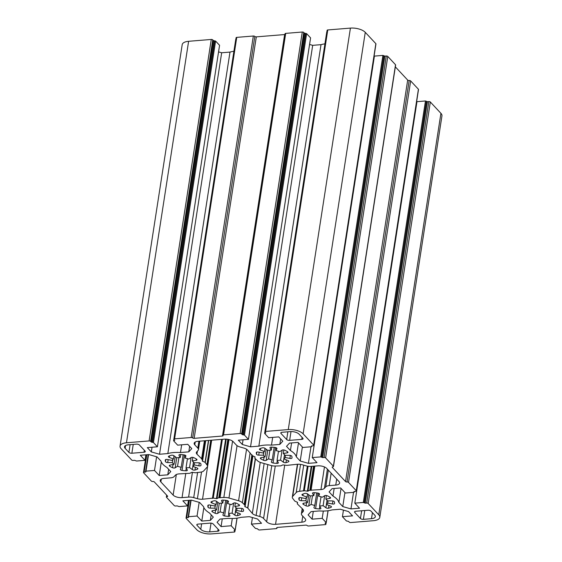 <?xml version="1.0" encoding="UTF-8"?>
<svg xmlns="http://www.w3.org/2000/svg" width="562" height="562" viewBox="0 0 562 562"><rect width="100%" height="100%" fill="white"/><g stroke="black" fill="none" stroke-linecap="round" stroke-linejoin="round"><path stroke-width="0.84" d="M228.593 513.359L229.844 515.572A1.805 0.78 8.8 0 1 229.9 515.839A1.805 0.78 8.8 0 1 228.875 516.373A1.805 0.78 8.8 0 1 228.39 516.373A18.033 7.819 8.8 0 1 224.582 515.972A1.805 0.78 8.8 0 1 222.91 514.925A1.805 0.78 8.8 0 1 222.938 514.841L223.767 512.853A11.268 4.889 8.8 0 1 220.121 511.813L217.719 513.352A1.805 0.78 8.8 0 1 216.925 513.577A1.805 0.78 8.8 0 1 215.113 513.268A18.033 7.819 8.8 0 1 212.303 511.785A1.805 0.78 8.8 0 1 211.86 511.153A1.805 0.78 8.8 0 1 212.619 510.654L216.553 509.924A11.268 4.889 8.8 0 1 214.916 508.167L210.265 508.139A1.805 0.78 8.8 0 1 208.038 507.212A18.033 7.819 8.8 0 1 207.863 505.512A1.805 0.78 8.8 0 1 209.956 505.041L214.698 506.004A11.268 4.889 8.8 0 1 216.019 504.557L211.846 502.976A1.805 0.78 8.8 0 1 210.961 502.126A1.805 0.78 8.8 0 1 211.298 501.754A18.033 7.819 8.8 0 1 213.869 500.833A1.805 0.78 8.8 0 1 216.518 501.304L219.278 503.39A11.268 4.889 8.8 0 1 222.791 503.102L221.54 500.897A1.805 0.78 8.8 0 1 221.484 500.63A1.805 0.78 8.8 0 1 222.995 500.089A18.033 7.819 8.8 0 1 226.802 500.489A1.805 0.78 8.8 0 1 228.474 501.543A1.805 0.78 8.8 0 1 228.453 501.62L227.617 503.615A11.268 4.889 8.8 0 1 231.263 504.655L233.666 503.109A1.805 0.78 8.8 0 1 236.272 503.194A18.033 7.819 8.8 0 1 239.082 504.683A1.805 0.78 8.8 0 1 239.524 505.315A1.805 0.78 8.8 0 1 238.773 505.814L234.832 506.545A11.268 4.889 8.8 0 1 236.476 508.301L241.119 508.329A1.805 0.78 8.8 0 1 243.353 509.249A18.033 7.819 8.8 0 1 243.522 510.956A1.805 0.78 8.8 0 1 242.496 511.49A1.805 0.78 8.8 0 1 241.428 511.42L236.686 510.458A11.268 4.889 8.8 0 1 235.366 511.905L239.538 513.492A1.805 0.78 8.8 0 1 240.431 514.335A1.805 0.78 8.8 0 1 240.086 514.708A18.033 7.819 8.8 0 1 237.515 515.628A1.805 0.78 8.8 0 1 237.087 515.698A1.805 0.78 8.8 0 1 234.874 515.164L232.106 513.078A11.268 4.889 8.8 0 1 230.42 513.296A11.268 4.889 8.8 0 1 228.593 513.359L230.006 504.219M186.036 467.802L187.287 470.015A1.805 0.78 8.8 0 1 187.343 470.275A1.805 0.78 8.8 0 1 186.317 470.808A1.805 0.78 8.8 0 1 185.832 470.816A18.033 7.819 8.8 0 1 182.025 470.415A1.805 0.78 8.8 0 1 180.353 469.361A1.805 0.78 8.8 0 1 180.381 469.284L181.21 467.289A11.268 4.889 8.8 0 1 177.564 466.249L175.161 467.795A1.805 0.78 8.8 0 1 174.368 468.02A1.805 0.78 8.8 0 1 172.555 467.71A18.033 7.819 8.8 0 1 169.745 466.221A1.805 0.78 8.8 0 1 169.303 465.589A1.805 0.78 8.8 0 1 170.061 465.09L173.995 464.367A11.268 4.889 8.8 0 1 172.358 462.603L167.708 462.575A1.805 0.78 8.8 0 1 165.481 461.655A18.033 7.819 8.8 0 1 165.305 459.948A1.805 0.78 8.8 0 1 167.399 459.484L172.141 460.447A11.268 4.889 8.8 0 1 173.461 458.999L169.288 457.412A1.805 0.78 8.8 0 1 168.403 456.569A1.805 0.78 8.8 0 1 168.748 456.196A18.033 7.819 8.8 0 1 171.312 455.276A1.805 0.78 8.8 0 1 173.96 455.74L176.721 457.833A11.268 4.889 8.8 0 1 180.233 457.545L178.983 455.332A1.805 0.78 8.8 0 1 178.927 455.065A1.805 0.78 8.8 0 1 180.437 454.532A18.033 7.819 8.8 0 1 184.245 454.932A1.805 0.78 8.8 0 1 185.917 455.979A1.805 0.78 8.8 0 1 185.896 456.063L185.067 458.051A11.268 4.889 8.8 0 1 188.706 459.091L191.108 457.552A1.805 0.78 8.8 0 1 193.714 457.637A18.033 7.819 8.8 0 1 196.524 459.119A1.805 0.78 8.8 0 1 196.967 459.751A1.805 0.78 8.8 0 1 196.215 460.25L192.274 460.981A11.268 4.889 8.8 0 1 193.918 462.737L198.562 462.765A1.805 0.78 8.8 0 1 200.796 463.692A18.033 7.819 8.8 0 1 200.964 465.392A1.805 0.78 8.8 0 1 199.939 465.933A1.805 0.78 8.8 0 1 198.871 465.863L194.136 464.9A11.268 4.889 8.8 0 1 192.808 466.348L196.981 467.928A1.805 0.78 8.8 0 1 197.873 468.778A1.805 0.78 8.8 0 1 197.529 469.151A18.033 7.819 8.8 0 1 194.958 470.071A1.805 0.78 8.8 0 1 194.529 470.141A1.805 0.78 8.8 0 1 192.316 469.6L189.549 467.514A11.268 4.889 8.8 0 1 187.863 467.732A11.268 4.889 8.8 0 1 186.036 467.802L187.455 458.662M319.609 505.941L320.86 508.146A1.805 0.78 8.8 0 1 320.923 508.413A1.805 0.78 8.8 0 1 319.897 508.947A1.805 0.78 8.8 0 1 319.406 508.954A18.033 7.819 8.8 0 1 315.605 508.554A1.805 0.78 8.8 0 1 313.933 507.5A1.805 0.78 8.8 0 1 313.954 507.423L314.783 505.428A11.268 4.889 8.8 0 1 311.137 504.388L308.735 505.933A1.805 0.78 8.8 0 1 307.948 506.151A1.805 0.78 8.8 0 1 306.128 505.849A18.033 7.819 8.8 0 1 303.318 504.36A1.805 0.78 8.8 0 1 302.876 503.728A1.805 0.78 8.8 0 1 303.635 503.229L307.576 502.498A11.268 4.889 8.8 0 1 305.932 500.742L301.281 500.714A1.805 0.78 8.8 0 1 299.054 499.794A18.033 7.819 8.8 0 1 298.886 498.087A1.805 0.78 8.8 0 1 300.972 497.623L305.714 498.578A11.268 4.889 8.8 0 1 307.035 497.138L302.869 495.551A1.805 0.78 8.8 0 1 301.977 494.701A1.805 0.78 8.8 0 1 302.321 494.328A18.033 7.819 8.8 0 1 304.892 493.408A1.805 0.78 8.8 0 1 307.533 493.879L310.301 495.965A11.268 4.889 8.8 0 1 313.814 495.677L312.563 493.471A1.805 0.78 8.8 0 1 312.5 493.204A1.805 0.78 8.8 0 1 314.017 492.663A18.033 7.819 8.8 0 1 317.818 493.064A1.805 0.78 8.8 0 1 319.49 494.117A1.805 0.78 8.8 0 1 319.469 494.195L318.64 496.19A11.268 4.889 8.8 0 1 322.286 497.229L324.688 495.684A1.805 0.78 8.8 0 1 327.288 495.768A18.033 7.819 8.8 0 1 330.105 497.258A1.805 0.78 8.8 0 1 330.547 497.89A1.805 0.78 8.8 0 1 329.789 498.389L325.848 499.119A11.268 4.889 8.8 0 1 327.491 500.875L332.142 500.904A1.805 0.78 8.8 0 1 334.369 501.824A18.033 7.819 8.8 0 1 334.538 503.531A1.805 0.78 8.8 0 1 333.512 504.065A1.805 0.78 8.8 0 1 332.451 503.995L327.709 503.039A11.268 4.889 8.8 0 1 326.389 504.479L330.554 506.067A1.805 0.78 8.8 0 1 331.447 506.917A1.805 0.78 8.8 0 1 331.102 507.289A18.033 7.819 8.8 0 1 328.531 508.21A1.805 0.78 8.8 0 1 328.11 508.28A1.805 0.78 8.8 0 1 325.89 507.739L323.122 505.652A11.268 4.889 8.8 0 1 321.443 505.87A11.268 4.889 8.8 0 1 319.609 505.941L321.028 496.801M277.052 460.376L278.302 462.589A1.805 0.78 8.8 0 1 278.366 462.856A1.805 0.78 8.8 0 1 277.34 463.39A1.805 0.78 8.8 0 1 276.848 463.39A18.033 7.819 8.8 0 1 273.048 462.99A1.805 0.78 8.8 0 1 271.376 461.943A1.805 0.78 8.8 0 1 271.397 461.859L272.226 459.871A11.268 4.889 8.8 0 1 268.58 458.831L266.177 460.369A1.805 0.78 8.8 0 1 265.39 460.594A1.805 0.78 8.8 0 1 263.578 460.285A18.033 7.819 8.8 0 1 260.761 458.796A1.805 0.78 8.8 0 1 260.318 458.171A1.805 0.78 8.8 0 1 261.077 457.672L265.018 456.941A11.268 4.889 8.8 0 1 263.374 455.185L258.724 455.15A1.805 0.78 8.8 0 1 256.497 454.229A18.033 7.819 8.8 0 1 256.328 452.529A1.805 0.78 8.8 0 1 258.415 452.059L263.156 453.021A11.268 4.889 8.8 0 1 264.477 451.574L260.311 449.993A1.805 0.78 8.8 0 1 259.419 449.143A1.805 0.78 8.8 0 1 259.763 448.771A18.033 7.819 8.8 0 1 262.335 447.851A1.805 0.78 8.8 0 1 264.976 448.321L267.744 450.408A11.268 4.889 8.8 0 1 271.256 450.12L270.006 447.907A1.805 0.78 8.8 0 1 269.943 447.647A1.805 0.78 8.8 0 1 271.46 447.106A18.033 7.819 8.8 0 1 275.261 447.507A1.805 0.78 8.8 0 1 276.933 448.553A1.805 0.78 8.8 0 1 276.911 448.638L276.082 450.626A11.268 4.889 8.8 0 1 279.728 451.672L282.131 450.127A1.805 0.78 8.8 0 1 284.737 450.211A18.033 7.819 8.8 0 1 287.547 451.7A1.805 0.78 8.8 0 1 287.99 452.326A1.805 0.78 8.8 0 1 287.231 452.824L283.29 453.555A11.268 4.889 8.8 0 1 284.934 455.318L289.585 455.346A1.805 0.78 8.8 0 1 291.811 456.267A18.033 7.819 8.8 0 1 291.98 457.967A1.805 0.78 8.8 0 1 290.954 458.508A1.805 0.78 8.8 0 1 289.894 458.437L285.152 457.475A11.268 4.889 8.8 0 1 283.831 458.922L287.997 460.503A1.805 0.78 8.8 0 1 288.889 461.353A1.805 0.78 8.8 0 1 288.545 461.725A18.033 7.819 8.8 0 1 285.974 462.645A1.805 0.78 8.8 0 1 285.552 462.716A1.805 0.78 8.8 0 1 283.332 462.175L280.564 460.088A11.268 4.889 8.8 0 1 278.885 460.313A11.268 4.889 8.8 0 1 277.052 460.376L278.471 451.237M216.763 498.642L213.258 498.108L202.531 499.225A6.765 2.929 8.8 0 1 197.41 498.684L193.714 497.63A6.765 2.929 -171.2 0 0 188.593 497.096L182.046 497.63A6.765 2.929 8.8 0 1 173.145 495.087L160.851 481.922A6.765 2.929 8.8 0 1 160.233 480.391A6.765 2.929 8.8 0 1 164.083 478.388L170.63 477.855A6.765 2.929 -171.2 0 0 174.087 476.618L175.428 475.157A6.765 2.929 8.8 0 1 178.885 473.914L189.865 473.288L191.86 472.326L195.78 472.79L200.191 472.178A6.765 2.929 -171.2 0 0 203.655 470.935L207.146 467.12A6.765 2.929 -171.2 0 0 207.533 466.355A6.765 2.929 -171.2 0 0 206.914 464.823L205.067 462.371L202.243 460.973L202.517 459.597L196.953 454.159A6.765 2.929 8.8 0 1 196.335 452.628A6.765 2.929 8.8 0 1 196.721 451.869L198.063 450.408A6.765 2.929 -171.2 0 0 198.449 449.642A6.765 2.929 -171.2 0 0 197.831 448.111L194.775 444.837A6.765 2.929 8.8 0 1 194.157 443.306A6.765 2.929 8.8 0 1 198 441.303L224.294 439.161A6.765 2.929 8.8 0 1 233.202 441.697L236.265 444.978A6.765 2.929 -171.2 0 0 240.044 446.98L243.732 448.033A6.765 2.929 8.8 0 1 247.519 450.036L252.183 455.55L255.071 456.976L254.804 458.318L257.48 460.7A6.765 2.929 -171.2 0 0 261.267 462.702L270.891 465.455A6.765 2.929 -171.2 0 0 276.012 465.996L280.867 465.849L282.812 464.907L286.817 465.385L297.319 464.254A6.765 2.929 8.8 0 1 302.44 464.795L306.128 465.849A6.765 2.929 -171.2 0 0 311.25 466.39L317.797 465.856A6.765 2.929 8.8 0 1 326.705 468.399L338.998 481.557A6.765 2.929 8.8 0 1 339.617 483.088A6.765 2.929 8.8 0 1 335.767 485.09L329.22 485.624A6.765 2.929 -171.2 0 0 325.763 486.861L324.422 488.329A6.765 2.929 8.8 0 1 320.965 489.565L309.81 490.233L307.723 491.223L304.295 490.703L299.651 491.307A6.765 2.929 -171.2 0 0 296.195 492.544L292.704 496.358A6.765 2.929 -171.2 0 0 292.317 497.124A6.765 2.929 -171.2 0 0 292.928 498.656L294.776 501.107L297.319 502.21L297.326 503.882L302.897 509.32A6.765 2.929 8.8 0 1 303.508 510.851A6.765 2.929 8.8 0 1 303.122 511.617L301.787 513.078A6.765 2.929 -171.2 0 0 301.401 513.837A6.765 2.929 -171.2 0 0 302.012 515.368L305.075 518.649A6.765 2.929 8.8 0 1 305.693 520.173A6.765 2.929 8.8 0 1 301.843 522.182L275.549 524.325A6.765 2.929 8.8 0 1 266.648 521.782L263.585 518.501A6.765 2.929 -171.2 0 0 259.799 516.499L256.11 515.445A6.765 2.929 8.8 0 1 252.331 513.443L247.659 507.929L244.772 506.502L245.039 505.161L242.37 502.779A6.765 2.929 -171.2 0 0 238.583 500.777L228.959 498.03A6.765 2.929 -171.2 0 0 223.838 497.489L218.808 497.672L216.763 498.642M312.093 519.162L322.202 518.34L326.178 522.59L325.061 523.18L325.784 524.037A1.124 0.492 8.8 0 1 325.89 524.297A1.124 0.492 8.8 0 1 325.25 524.627L308.664 525.983A1.124 0.492 8.8 0 1 307.175 525.554A1.124 0.492 -171.2 0 0 305.693 525.133L277.375 527.444A1.124 0.492 -171.2 0 0 276.736 527.774A1.124 0.492 -171.2 0 0 276.841 528.034A1.124 0.492 8.8 0 1 276.94 528.287A1.124 0.492 8.8 0 1 276.3 528.624L259.714 529.973A1.124 0.492 8.8 0 1 258.232 529.552L257.572 528.842L255.38 528.364L251.411 524.114L261.527 523.292L257.515 519L249.317 516.661L240.993 517.335A22.543 9.779 8.8 0 1 235.148 518.361A22.543 9.779 8.8 0 1 228.362 518.368L220.037 519.042L217.065 522.295L221.07 526.587L231.186 525.765L235.155 530.015L234.045 530.605L234.768 531.462A1.124 0.492 8.8 0 1 234.867 531.715A1.124 0.492 8.8 0 1 234.228 532.052L211.579 533.9A11.268 4.889 8.8 0 1 196.735 529.664L186.141 518.326A1.124 0.492 8.8 0 1 186.043 518.066A1.124 0.492 8.8 0 1 186.682 517.735L188.481 517.419L188.172 516.914L188.551 516.71L197.051 516.014L201.779 521.079L210.35 520.377L213.321 517.124L209.429 512.958A22.543 9.779 8.8 0 1 203.528 506.636L199.636 502.47L191.431 500.131L182.861 500.833L187.589 505.891L179.095 506.587L177.128 505.877L175.709 505.99A1.124 0.492 8.8 0 1 174.227 505.568L166.471 497.265A1.124 0.492 8.8 0 1 166.366 497.012A1.124 0.492 8.8 0 1 167.012 496.675A1.124 0.492 -171.2 0 0 167.652 496.344A1.124 0.492 -171.2 0 0 167.546 496.084L154.311 481.915A1.124 0.492 -171.2 0 0 152.822 481.486A1.124 0.492 8.8 0 1 151.34 481.065L143.584 472.761A1.124 0.492 8.8 0 1 143.486 472.509A1.124 0.492 8.8 0 1 144.125 472.171L145.923 471.855L145.614 471.349L145.994 471.146L154.494 470.457L159.222 475.515L167.792 474.82L170.764 471.567L166.872 467.401A22.543 9.779 8.8 0 1 160.971 461.079L157.079 456.913L148.874 454.574L140.303 455.269L145.031 460.334L136.538 461.023L134.571 460.313L133.152 460.433A1.124 0.492 8.8 0 1 131.67 460.004L121.076 448.666A11.268 4.889 8.8 0 1 120.05 446.116A11.268 4.889 8.8 0 1 126.464 442.779L149.113 440.931A1.124 0.492 8.8 0 1 150.602 441.353L151.262 442.062L153.447 442.54L157.416 446.79L147.307 447.619L151.311 451.904L159.517 454.251L167.834 453.569A22.543 9.779 8.8 0 1 180.465 452.536L188.79 451.862L191.768 448.609L187.757 444.317L177.648 445.139L173.672 440.889L174.782 440.306L174.058 439.442A1.124 0.492 8.8 0 1 173.96 439.189A1.124 0.492 8.8 0 1 174.599 438.852L191.185 437.503A1.124 0.492 8.8 0 1 192.668 437.924A1.124 0.492 -171.2 0 0 194.157 438.346L222.468 436.035A1.124 0.492 -171.2 0 0 223.114 435.705A1.124 0.492 -171.2 0 0 223.009 435.452A1.124 0.492 8.8 0 1 222.903 435.192A1.124 0.492 8.8 0 1 223.55 434.862L240.136 433.506A1.124 0.492 8.8 0 1 241.618 433.934L242.278 434.637L244.463 435.114L248.439 439.365L238.323 440.194L242.327 444.486L250.533 446.825L258.857 446.144A22.543 9.779 8.8 0 1 271.488 445.118L279.806 444.437L282.784 441.184L278.773 436.892L268.664 437.721L264.688 433.464L265.805 432.881L265.081 432.016A1.124 0.492 8.8 0 1 264.976 431.764A1.124 0.492 8.8 0 1 265.615 431.426L288.271 429.579A11.268 4.889 8.8 0 1 303.115 433.822L313.708 445.16A1.124 0.492 8.8 0 1 313.807 445.413A1.124 0.492 8.8 0 1 313.167 445.75L311.369 446.059L311.678 446.572L311.292 446.769L302.799 447.464L298.071 442.399L289.5 443.102L286.522 446.354L290.413 450.52A22.543 9.779 8.8 0 1 296.322 456.843L300.213 461.009L308.412 463.348L316.982 462.652L312.254 457.587L320.754 456.899L322.721 457.608L324.141 457.489A1.124 0.492 8.8 0 1 325.623 457.918L333.378 466.214A1.124 0.492 8.8 0 1 333.477 466.474A1.124 0.492 8.8 0 1 332.837 466.804A1.124 0.492 -171.2 0 0 332.198 467.141A1.124 0.492 -171.2 0 0 332.297 467.394L345.539 481.571A1.124 0.492 -171.2 0 0 347.021 481.992A1.124 0.492 8.8 0 1 348.51 482.414L356.266 490.717A1.124 0.492 8.8 0 1 356.364 490.97A1.124 0.492 8.8 0 1 355.725 491.307L353.927 491.624L354.236 492.129L353.849 492.333L345.356 493.022L340.628 487.964L332.058 488.659L329.079 491.912L332.971 496.077A22.543 9.779 8.8 0 1 338.879 502.4L342.771 506.573L350.969 508.912L359.54 508.21L354.812 503.152L363.312 502.456L365.279 503.166L366.698 503.053A1.124 0.492 8.8 0 1 368.18 503.475L378.774 514.813A11.268 4.889 8.8 0 1 379.8 517.363A11.268 4.889 8.8 0 1 373.386 520.7L350.73 522.548A1.124 0.492 8.8 0 1 349.248 522.126L348.588 521.417L346.403 520.939L342.427 516.689L352.543 515.867L348.531 511.575L340.333 509.235L332.009 509.91A22.543 9.779 8.8 0 1 326.171 510.935A22.543 9.779 8.8 0 1 319.378 510.942L311.06 511.624L308.081 514.876L312.093 519.162L313.287 511.441M354.812 503.152L416.969 101.666L425.462 100.977L427.429 101.687L428.848 101.574A1.124 0.492 8.8 0 1 430.33 101.996L440.924 113.334A11.268 4.889 8.8 0 1 441.95 115.884L379.8 517.363M350.969 508.912L353.533 492.361M342.771 506.573L344.935 492.579M338.879 502.4L341.043 488.413M332.971 496.077L334.151 488.49M395.339 66.864L407.689 80.085A1.124 0.492 -171.2 0 0 409.178 80.514A1.124 0.492 8.8 0 1 410.66 80.935L418.416 89.239A1.124 0.492 8.8 0 1 418.514 89.491L356.364 490.97M312.254 457.587L374.411 56.109L382.905 55.413L384.872 56.123L386.291 56.01A1.124 0.492 8.8 0 1 387.773 56.432L395.529 64.735A1.124 0.492 8.8 0 1 395.634 64.988L333.477 466.474M308.412 463.348L310.976 446.797M300.213 461.009L302.377 447.015M296.322 456.843L298.485 442.849M290.413 450.52L291.594 442.933M327.232 30.538A1.124 0.492 8.8 0 1 327.126 30.285A1.124 0.492 8.8 0 1 327.772 29.948L350.421 28.1A11.268 4.889 8.8 0 1 365.265 32.336L375.859 43.674A1.124 0.492 8.8 0 1 375.957 43.934L313.807 445.413M279.806 444.437L280.663 438.915M271.488 445.118L272.682 437.391M258.857 446.144L321.007 44.665A22.543 9.779 8.8 0 1 324.92 43.85M250.533 446.825L312.683 45.339L321.007 44.665M309.571 44.454L312.683 45.339M242.327 444.486L243.058 439.807M248.439 439.365L310.589 37.886L306.62 33.636L304.428 33.158L303.768 32.448A1.124 0.492 8.8 0 0 302.286 32.027L285.7 33.376A1.124 0.492 8.8 0 0 285.06 33.713A1.124 0.492 8.8 0 0 285.159 33.966M236.216 37.963A1.124 0.492 8.8 0 1 236.11 37.703A1.124 0.492 8.8 0 1 236.75 37.373L253.336 36.017A1.124 0.492 8.8 0 1 254.825 36.446A1.124 0.492 -171.2 0 0 256.307 36.867L284.625 34.556A1.124 0.492 -171.2 0 0 284.934 34.5M188.79 451.862L189.647 446.34M180.465 452.536L181.667 444.816M167.834 453.569L229.991 52.09A22.543 9.779 8.8 0 1 233.904 51.275M159.517 454.251L221.667 52.765L229.991 52.09M218.555 51.88L221.667 52.765M151.311 451.904L152.035 447.233M157.416 446.79L219.573 45.311L215.597 41.061L213.412 40.583L212.752 39.874A1.124 0.492 8.8 0 0 211.27 39.452L188.614 41.3A11.268 4.889 8.8 0 0 182.2 44.637L120.05 446.116M145.031 460.334L145.888 454.813M167.792 474.82L168.642 469.298M159.222 475.515L161.308 462.02M154.494 470.457L156.608 456.78M187.589 505.891L188.446 500.377M210.35 520.377L211.2 514.855M201.779 521.079L203.865 507.584M197.051 516.014L199.166 502.337M231.186 525.765L232.31 518.487M221.07 526.587L222.264 518.866M251.411 524.114L252.429 517.546M322.202 518.34L323.326 511.062M342.427 516.689L343.445 510.12M198.077 524.107L210.209 523.117A2.255 0.976 8.8 0 1 213.181 523.96L218.85 530.036A2.255 0.976 8.8 0 1 219.054 530.549A2.255 0.976 8.8 0 1 217.775 531.216L209.682 531.877A6.765 2.929 8.8 0 1 200.782 529.334L196.995 525.28A2.255 0.976 8.8 0 1 196.791 524.775A2.255 0.976 8.8 0 1 198.077 524.107M139.411 444.992L145.087 451.068A2.255 0.976 8.8 0 1 145.291 451.574A2.255 0.976 8.8 0 1 144.012 452.241L131.873 453.232A2.255 0.976 8.8 0 1 128.909 452.389L125.122 448.336A6.765 2.929 8.8 0 1 124.504 446.804A6.765 2.929 8.8 0 1 128.354 444.802L136.447 444.142A2.255 0.976 8.8 0 1 139.411 444.992M355.837 511.237L367.977 510.247A2.255 0.976 8.8 0 1 370.941 511.097L374.728 515.143A6.765 2.929 8.8 0 1 375.339 516.675A6.765 2.929 8.8 0 1 371.496 518.677L363.403 519.337A2.255 0.976 8.8 0 1 360.439 518.487L354.762 512.418A2.255 0.976 8.8 0 1 354.559 511.905A2.255 0.976 8.8 0 1 355.837 511.237M299.068 434.152L302.848 438.198A2.255 0.976 8.8 0 1 303.058 438.711A2.255 0.976 8.8 0 1 301.773 439.379L289.641 440.369A2.255 0.976 8.8 0 1 286.669 439.519L280.993 433.442A2.255 0.976 8.8 0 1 280.789 432.937A2.255 0.976 8.8 0 1 282.075 432.269L290.161 431.609A6.765 2.929 8.8 0 1 299.068 434.152M283.29 453.555L283.852 449.951M276.082 450.626L276.497 447.928M271.256 450.12L271.72 447.12M264.477 451.574L264.983 448.321M263.374 455.185L263.859 452.052M265.018 456.941L266.205 449.249M268.58 458.831L269.929 450.155M272.226 459.871L274.165 447.352M280.564 460.088L282.11 450.141M283.332 462.175L284.484 454.672M285.152 457.475L285.482 455.318M325.848 499.119L326.41 495.508M318.64 496.19L319.054 493.492M313.814 495.677L314.277 492.684M307.035 497.138L307.54 493.886M305.932 500.742L306.416 497.616M307.576 502.498L308.763 494.806M311.137 504.388L312.479 495.712M314.783 505.428L316.722 492.916M323.122 505.652L324.667 495.698M326.389 504.479L327.042 500.229M327.709 503.039L328.039 500.882M192.274 460.981L192.836 457.377M185.067 458.051L185.481 455.353M180.233 457.545L180.697 454.546M173.461 458.999L173.967 455.747M172.358 462.603L172.843 459.477M173.995 464.367L175.189 456.674M177.564 466.249L178.906 457.573M181.21 467.289L183.149 454.777M189.549 467.514L191.087 457.566M192.316 469.6L193.468 462.097M194.136 464.9L194.466 462.744M234.832 506.545L235.387 502.934M227.617 503.615L228.039 500.918M222.791 503.102L223.255 500.103M216.019 504.557L216.525 501.311M214.916 508.167L215.401 505.034M216.553 509.924L217.747 502.231M220.121 511.813L221.463 503.138M223.767 512.853L225.706 500.335M232.106 513.078L233.644 503.123M234.874 515.164L236.026 507.655M236.686 510.458L237.023 508.301M228.39 516.373L228.797 513.724M215.113 513.268L215.604 510.099M241.428 511.42L241.899 508.413M185.832 470.816L186.24 468.167M172.555 467.71L173.047 464.542M198.871 465.863L199.341 462.849M325.89 507.739L326.396 504.486M319.406 508.954L319.82 506.299M306.128 505.849L306.62 502.674M332.451 503.995L332.915 500.988M276.848 463.39L277.263 460.742M263.578 460.285L264.063 457.117M289.894 458.437L290.357 455.424M216.426 498.627L225.636 439.119M307.386 491.209L311.229 466.39M378.774 514.813L440.924 113.334M368.18 503.475L430.33 101.996M366.698 503.053L428.848 101.574M365.279 503.166L427.429 101.687M364.387 502.913L426.544 101.434M364.197 502.709L426.354 101.23M363.312 502.456L425.462 100.977M354.172 491.982L354.257 491.427M356.266 490.717L418.416 89.239M348.51 482.414L410.66 80.935M347.021 481.992L409.178 80.514M345.539 481.571L407.689 80.085M332.297 467.394L332.374 466.931M333.378 466.214L395.529 64.735M325.623 457.918L387.773 56.432M324.141 457.489L386.291 56.01M322.721 457.608L384.872 56.123M321.829 457.356L383.987 55.87M321.64 457.152L383.797 55.666M320.754 456.899L382.905 55.413M311.615 446.418L311.699 445.87M313.708 445.16L375.859 43.674M303.115 433.822L365.265 32.336M288.271 429.579L350.421 28.1M265.615 431.426L327.772 29.948M265.419 433.077L265.51 432.48M265.011 433.112L265.166 432.115M244.463 435.114L306.62 33.636M243.571 434.862L305.728 33.383M243.17 434.897L305.321 33.411M242.278 434.637L304.428 33.158M241.618 433.934L303.768 32.448M240.136 433.506L302.286 32.027M223.55 434.862L285.7 33.376M222.468 436.035L284.625 34.556M194.157 438.346L256.307 36.867M192.668 437.924L254.825 36.446M191.185 437.503L253.336 36.017M174.599 438.852L236.75 37.373M174.403 440.503L174.494 439.906M173.995 440.538L174.15 439.533M153.447 442.54L215.597 41.061M152.555 442.287L214.712 40.801M152.154 442.315L214.305 40.836M151.262 442.062L213.412 40.583M150.602 441.353L212.752 39.874M149.113 440.931L211.27 39.452M126.464 442.779L188.614 41.3M145.994 471.146L148.558 454.595M145.537 472.059L145.635 471.448M144.125 472.171L146.822 454.735M167.012 496.675L167.167 495.677M188.551 516.71L191.115 500.159M188.094 517.616L188.193 517.012M186.682 517.735L189.38 500.299M234.768 531.462L234.937 530.352M235.155 530.015L236.988 518.157M276.841 528.034L276.911 527.563M325.784 524.037L325.96 522.934M326.178 522.59L328.011 510.739M303.838 490.774L307.639 466.193M304.295 490.703L308.081 466.263M307.99 491.16L311.833 466.341M309.81 490.233L313.533 466.2M310.329 490.226L314.053 466.158M310.716 490.338L314.467 466.123M311.06 490.373L314.818 466.095M320.965 489.565L324.464 466.938M324.422 488.329L327.393 469.137M325.763 486.861L328.349 470.155M329.22 485.624L331.151 473.155M335.767 485.09L336.694 479.091M254.804 458.318L255.036 456.85L254.804 458.318M252.022 455.304L252.078 454.918M194.775 444.837L195.204 442.034M197.831 448.111L198.899 441.226M196.953 454.159L197.424 451.096M201.582 459.119L204.42 440.777M201.835 459.252L204.701 440.756M202.229 459.365L205.109 440.72M202.517 459.597L205.446 440.692L202.517 459.597M202.531 461.269L205.72 440.671M205.067 462.371L208.467 440.446M205.249 462.512L208.671 440.432L205.263 462.568M206.914 464.823L210.715 440.264M160.851 481.922L161.28 479.119M173.145 495.087L176.328 474.525M182.046 497.63L185.804 473.352M188.593 497.096L192.436 472.27M193.714 497.63L197.627 472.389M197.41 498.684L201.54 471.975M202.531 499.225L211.67 440.187M212.429 498.417L221.569 439.379M212.661 498.332L221.793 439.365M212.801 498.178L221.913 439.351M213.258 498.108L222.362 439.315M217.03 498.578L226.233 439.147M218.808 497.672L227.835 439.336M219.328 497.665L228.341 439.435M219.665 497.763L228.685 439.505M220.009 497.799L229.022 439.589M223.838 497.489L232.563 441.135M228.959 498.03L237.066 445.652M238.583 500.777L246.556 449.256M242.37 502.779L250.104 452.803M244.154 504.697L251.895 454.721M244.407 504.831L252.05 455.466M244.751 504.929L252.38 455.634M245.046 505.161L252.689 455.768L245.039 505.161M245.06 506.798L252.942 455.88M247.659 507.929L255.296 458.613M247.842 508.076L255.492 458.669L247.849 508.132M252.331 513.443L260.234 462.364M256.11 515.445L264.147 463.531M259.799 516.499L267.835 464.584M263.585 518.501L271.762 465.673M266.648 521.782L275.275 466.031M275.549 524.325L284.723 465.069M301.843 522.182L302.77 516.183M301.787 513.078L302.44 508.835M303.122 511.617L303.375 510.008M297.326 503.882L297.558 502.379L297.326 503.882M292.704 496.358L297.677 464.233M296.195 492.544L300.551 464.388M299.651 491.307L303.705 465.153M303.48 490.991L307.33 466.137M303.712 490.907L307.54 466.179M287.231 452.824L287.421 451.623M270.006 447.907L270.083 447.408M260.311 449.993L260.55 448.427M256.497 454.229L256.827 452.087M258.724 455.15L259.18 452.213M260.761 458.796L260.937 457.7M266.177 460.369L267.723 450.394M273.048 462.99L275.436 447.535M285.974 462.645L286.402 459.899M288.545 461.725L288.671 460.896M329.789 498.389L329.978 497.18M312.563 493.471L312.641 492.972M302.869 495.551L303.108 493.991M299.054 499.794L299.384 497.651M301.281 500.714L301.738 497.777M303.318 504.36L303.487 503.264M308.735 505.933L310.28 495.951M315.605 508.554L317.994 493.099M328.531 508.21L328.96 505.463M331.102 507.289L331.229 506.453M301.773 439.379L302.082 437.377M280.993 433.442L281.14 432.508M286.669 439.519L287.863 431.792M289.641 440.369L291.004 431.567M354.762 512.418L354.903 511.483M360.439 518.487L361.633 510.767M363.403 519.337L364.773 510.507M371.496 518.677L372.423 512.677M196.215 460.25L196.398 459.042M178.983 455.332L179.06 454.834M169.288 457.412L169.534 455.852M165.481 461.655L165.811 459.512M167.708 462.575L168.164 459.639M169.745 466.221L169.914 465.125M175.161 467.795L176.707 457.819M182.025 470.415L184.42 454.96M194.958 470.071L195.386 467.324M197.529 469.151L197.655 468.322M238.773 505.814L238.955 504.606M221.54 500.897L221.618 500.391M211.846 502.976L212.092 501.409M208.038 507.212L208.369 505.069M210.265 508.139L210.722 505.196M212.303 511.785L212.471 510.682M217.719 513.352L219.264 503.376M224.582 515.972L226.978 500.524M237.515 515.628L237.937 512.881M240.086 514.708L240.213 513.879M144.012 452.241L144.322 450.246M125.122 448.336L125.558 445.533M128.909 452.389L130.103 444.661M131.873 453.232L133.243 444.409M196.995 525.28L197.143 524.346M200.782 529.334L201.632 523.812M209.682 531.877L211.038 523.131M217.775 531.216L218.084 529.214M354.236 492.129L354.348 491.42M311.678 446.572L311.791 445.863M264.976 431.764L327.126 30.285M264.632 433.316L326.782 31.83M222.903 435.192L285.06 33.713M173.96 439.189L236.11 37.703M173.609 440.734L235.766 39.256M145.614 471.349L148.199 454.623M143.486 472.509L146.225 454.784M166.366 497.012L166.661 495.136M188.172 516.914L190.757 500.187M186.043 518.066L188.783 500.349M234.867 531.715L235.092 530.31M235.218 530.17L237.08 518.15M276.94 528.287L277.066 527.5M325.89 524.297L326.108 522.885M326.234 522.744L328.096 510.725M251.994 455.353L252.064 454.904M198.449 449.642L199.763 441.156M207.533 466.355L211.579 440.194M301.401 513.837L302.208 508.589M292.317 497.124L297.403 464.247"/></g></svg>
